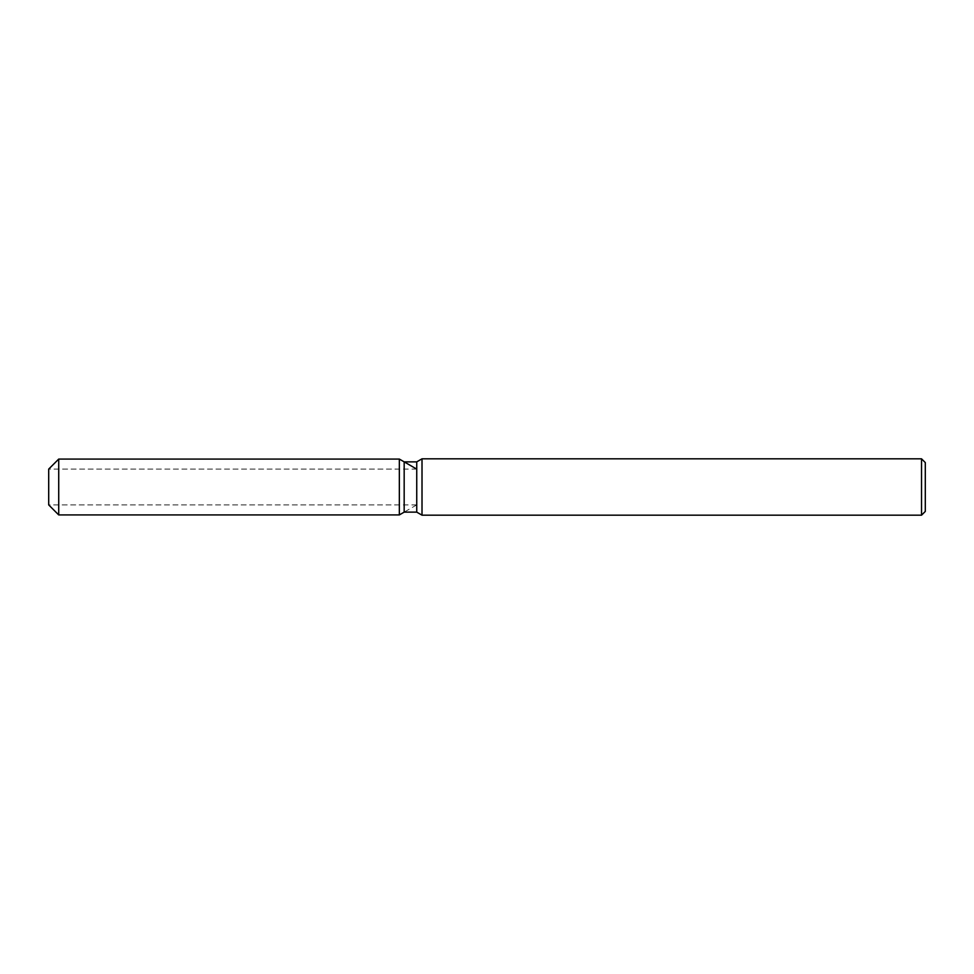 <?xml version="1.0" encoding="UTF-8"?>
<svg xmlns="http://www.w3.org/2000/svg" width="974" height="974" viewBox="0 0 974 974"><rect width="100%" height="100%" fill="white"/><g stroke="black" fill="none" stroke-linecap="round" stroke-linejoin="round"><path stroke-width="0.73" stroke-dasharray="4.87 3.65" d="M399.34 504.909L48.7 504.909L48.7 469.091L399.34 469.091L399.34 504.909L399.34 469.091M925.3 462.577L925.3 511.423M921.538 458.827L921.538 515.173M422.01 458.827L422.01 515.173M416.738 461.871L416.738 512.129M404.173 461.871L404.173 512.129L416.689 504.909L416.689 469.091L416.689 504.909L48.7 504.909L48.7 469.091L416.689 469.091M399.34 459.071L399.34 514.929L399.34 459.071M58.72 459.071L58.72 514.929"/><path stroke-width="1.46" d="M404.173 461.871L404.173 512.129L399.34 514.929L58.72 514.929L48.7 504.909L48.7 469.091L58.72 459.071L399.34 459.071L404.173 461.871L416.738 461.871L422.01 458.827L921.538 458.827L925.3 462.577L925.3 511.423L921.538 515.173L422.01 515.173L416.738 512.129L404.173 512.129L399.34 514.929L399.34 459.071L416.689 469.091M416.738 512.129L416.738 461.871M422.01 515.173L422.01 458.827M921.538 515.173L921.538 458.827M399.34 514.929L399.34 459.071M58.72 514.929L58.72 459.071M48.7 504.909L48.7 469.091"/></g></svg>
